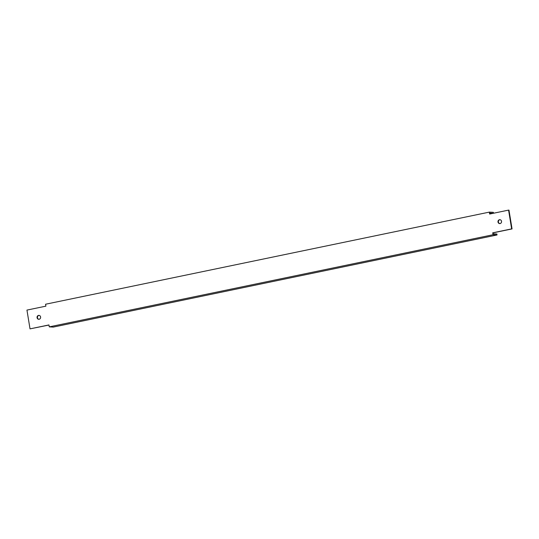 <?xml version="1.0" encoding="UTF-8"?>
<svg xmlns="http://www.w3.org/2000/svg" width="539" height="539" viewBox="0 0 539 539"><rect width="100%" height="100%" fill="white"/><g stroke="black" fill="none" stroke-linecap="round" stroke-linejoin="round"><path stroke-width="0.81" d="M49.271 326.863L53.28 327.092L497.046 234.97L496.891 234.007L493.279 233.805L492.72 232.814L493.037 234.741L49.271 326.863L48.955 324.936L30.022 328.864L26.95 310.087L45.882 306.159L45.566 304.232L489.331 212.117L489.641 214.044L508.573 210.109L511.646 228.886L492.72 232.814M493.488 213.242L493.34 212.339L489.331 212.117M497.046 234.97L493.037 234.741M37.07 317.693A1.961 1.785 -86.8 0 0 38.72 319.29A1.961 1.785 -86.8 0 0 40.593 316.966A1.961 1.785 -86.8 0 0 38.943 315.376A1.961 1.785 -86.8 0 0 37.07 317.693M498.002 222.014A1.961 1.785 -86.8 0 0 499.653 223.604A1.961 1.785 -86.8 0 0 501.526 221.28A1.961 1.785 -86.8 0 0 499.875 219.69A1.961 1.785 -86.8 0 0 498.002 222.014M499.855 223.604A1.961 1.785 93.2 0 1 500.077 219.71M508.573 210.109L508.978 210.136L512.05 228.913L493.118 232.841M493.252 213.289L489.89 213.1L490.025 213.963M48.975 325.037L30.022 328.864M38.923 319.29A1.961 1.785 93.2 0 1 39.145 315.396M512.05 228.913L511.646 228.886"/></g></svg>
